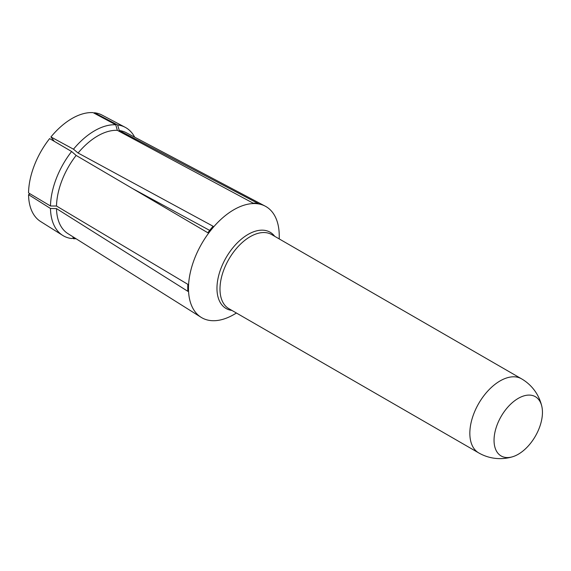 <?xml version="1.0" encoding="UTF-8"?>
<svg xmlns="http://www.w3.org/2000/svg" width="571" height="571" viewBox="0 0 571 571"><rect width="100%" height="100%" fill="white"/><g stroke="black" fill="none" stroke-linecap="round" stroke-linejoin="round"><path stroke-width="0.86" d="M74.037 237.472L71.618 238.542A62.439 36.052 -60 0 1 62.731 235.423L40.62 221.527A61.468 35.488 -60 0 1 28.55 194.654L30.035 193.79M94.201 113.236L94.386 112.751A61.468 35.488 -60 0 1 102.066 115.092L125.156 127.29A62.439 36.052 -60 0 1 134.67 137.161M54.266 141.315L50.933 136.961A61.468 35.488 -60 0 1 93.08 112.63L115.756 124.778L117.341 130.345L253.117 203.148A64.145 37.036 120 0 1 258.356 203.611L119.282 130.516A58.292 33.653 -60 0 1 126.22 132.693L265.251 206.174A64.18 37.051 120 0 0 233.86 209.735A64.18 37.051 120 0 0 188.48 288.341A64.18 37.051 120 0 0 201.085 317.305A64.18 37.051 120 0 0 233.86 314.542A64.18 37.051 120 0 0 233.86 314.535L236.458 313.044M76.136 155.426A58.292 33.653 120 0 0 56.5 206.031L50.476 205.988L28.55 192.905A61.468 35.488 -60 0 1 49.62 138.596L71.618 151.508L76.136 155.426L207.858 232.768A64.145 37.036 120 0 1 213.097 226.252L78.077 153.014L73.481 149.188L50.933 136.961M132.829 188.708L209.664 230.399M28.55 194.654L50.476 208.472L56.5 208.608L187.852 291.324A64.145 37.036 120 0 1 187.852 284.337L56.5 206.031M78.077 153.014A58.292 33.653 120 0 1 97.705 135.934A58.292 33.653 -60 0 1 117.341 130.345M279.24 238.935L279.24 235.937A64.18 37.051 120 0 0 265.251 206.174M56.5 208.608A58.292 33.653 120 0 0 67.942 233.639L201.085 317.305M62.731 235.423A62.439 36.052 -60 0 1 50.476 208.472M119.282 130.516L117.619 124.949A62.439 36.052 -60 0 1 125.156 127.29M76.029 238.721A62.439 36.052 -60 0 1 73.481 238.714L74.979 238.064M50.476 205.988A62.439 36.052 -60 0 1 71.618 151.508M73.481 149.188A62.439 36.052 -60 0 1 115.756 124.778M117.619 124.949L94.386 112.751M72.546 238.136L73.481 238.714M494.043 440.298A34.231 19.764 -60 0 1 515.513 400.135A34.231 19.764 -60 0 1 541.829 406.438A34.231 19.764 -60 0 1 542.45 412.355A34.231 19.764 120 0 1 512.815 456.693A34.231 19.764 120 0 1 494.043 440.298M274.708 236.315A44.038 25.424 120 0 0 239.706 240.584A44.038 25.424 120 0 0 216.966 288.341A44.038 25.424 120 0 0 231.926 310.424M478.705 452.896A42.782 24.703 120 0 1 469.84 433.31A42.782 24.703 -60 0 1 488.519 390.257A42.782 24.703 -60 0 1 521.487 378.794L271.632 234.538A42.782 24.703 120 0 0 238.664 246.001A42.782 24.703 120 0 0 219.992 289.062A42.782 24.703 120 0 0 228.85 308.647L478.705 452.896A42.782 42.782 0 0 0 512.815 456.693M541.829 406.438A42.782 42.782 0 0 0 521.487 378.794"/></g></svg>
